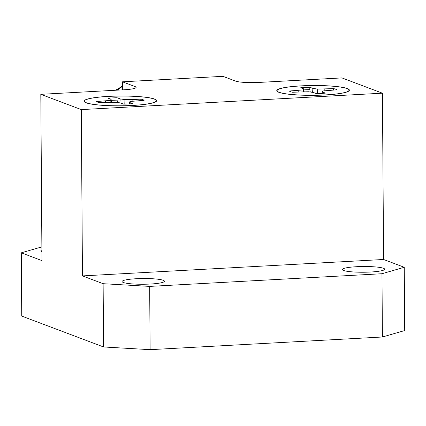 <?xml version="1.0" encoding="UTF-8"?>
<svg xmlns="http://www.w3.org/2000/svg" width="426" height="426" viewBox="0 0 426 426"><rect width="100%" height="100%" fill="white"/><g stroke="black" fill="none" stroke-linecap="round" stroke-linejoin="round"><path stroke-width="0.64" d="M108.284 96.382A36.306 4.915 -0.4 0 0 84.534 101.984A36.306 4.915 -0.4 0 0 120.382 105.845A36.306 4.915 -0.4 0 0 156.177 101.484A36.306 4.915 -0.4 0 0 108.284 96.382M301.006 85.871A36.306 4.915 -0.4 0 0 277.257 91.473A36.306 4.915 -0.4 0 0 313.105 95.339A36.306 4.915 -0.4 0 0 348.899 90.972A36.306 4.915 -0.4 0 0 301.006 85.871M122.512 89.87L122.459 81.813L222.947 76.334L235.557 81.089A18.243 2.471 179.6 0 0 258.827 82.442L341.934 77.91L382.426 93.188L81.302 109.604L40.811 94.327L41.972 260.627L21.3 252.826L21.742 316.092L103.571 346.966L103.129 283.7L149.67 286.4L381.968 273.732L404.258 267.283L383.586 259.487L82.463 275.904L103.129 283.7M122.459 81.813L135.063 86.569A18.243 2.471 179.6 0 1 136.102 87.383A18.243 2.471 179.6 0 1 123.918 89.795L40.811 94.327M382.426 93.188L383.586 259.487M404.258 267.283L404.7 330.549L382.41 336.998L381.968 273.732M82.463 275.904L81.302 109.604M111.218 100.392A23.355 3.163 179.6 0 1 117.086 100.131L117.549 102.522M140.633 100.515L140.915 99.125A23.978 3.243 179.6 0 1 144.105 100.323L129.957 101.489L129.573 102.458L132.678 103.63A23.978 3.243 179.6 0 1 123.631 104.125L120.526 102.954L115.744 102.267L99.78 102.741A23.978 3.243 179.6 0 1 96.596 101.537L110.739 100.376L110.914 102.261M132.129 101.212L132.097 99.604L140.915 99.125M132.097 99.604L124.951 99.599L124.802 104.088M124.951 99.599L120.175 98.912L119.898 102.863M111.399 102.261L111.127 99.407L108.018 98.236A23.978 3.243 179.6 0 1 117.065 97.74L120.175 98.912M117.065 97.74L117.086 100.131M111.127 99.407L110.739 100.376M105.483 102.432L105.414 101.058M129.456 103.869L129.573 102.458M86.425 102.783A35.97 4.867 179.6 0 1 84.636 101.761A35.97 4.867 179.6 0 1 120.313 96.063A35.97 4.867 179.6 0 1 156.07 101.26A35.97 4.867 179.6 0 1 124.307 105.744A35.97 4.867 179.6 0 1 86.425 102.783M310.272 92.016L309.808 89.62A23.355 3.163 -0.4 0 0 303.94 89.881M322.296 91.952L322.679 90.983L336.822 89.817A23.978 3.243 -0.4 0 0 333.638 88.613L317.674 89.093L312.897 88.406L309.787 87.234A23.978 3.243 -0.4 0 0 300.74 87.724L303.85 88.896L303.461 89.865L289.318 91.031A23.978 3.243 -0.4 0 0 292.502 92.234L308.467 91.755L313.248 92.442L316.353 93.614A23.978 3.243 -0.4 0 0 325.4 93.124L322.296 91.952L322.178 93.363M333.638 88.613L333.356 90.008M324.852 90.701L324.82 89.098M317.674 89.093L317.519 93.582M312.897 88.406L312.62 92.351M309.808 89.62L309.787 87.234M304.121 91.755L303.85 88.896M303.461 89.865L303.637 91.755M298.136 90.552L298.205 91.92M346.998 88.576A35.97 4.867 -0.4 0 0 304.894 85.738A35.97 4.867 -0.4 0 0 277.358 91.249A35.97 4.867 -0.4 0 0 313.105 95.291A35.97 4.867 -0.4 0 0 348.787 90.754A35.97 4.867 -0.4 0 0 346.998 88.576M151.193 80.248L133.082 81.233M122.486 85.908L116.607 90.195M122.512 89.439L121.889 89.907M150.793 80.269L134.328 81.169M122.491 86.329L117.256 90.158M115.547 90.253L122.486 86.143M41.897 249.998A21.162 2.865 -0.4 0 0 40.88 250.882A21.162 2.865 -0.4 0 0 41.908 251.755M149.67 286.4L150.112 349.666L382.41 336.998M356.487 266.719A21.162 2.865 -0.4 0 0 342.355 269.52A21.162 2.865 -0.4 0 0 363.538 272.235A21.162 2.865 -0.4 0 0 384.683 269.227A21.162 2.865 -0.4 0 0 356.487 266.719M136.235 278.732A21.162 2.865 -0.4 0 0 122.102 281.533A21.162 2.865 -0.4 0 0 143.285 284.248A21.162 2.865 -0.4 0 0 164.425 281.235A21.162 2.865 -0.4 0 0 136.235 278.732M150.112 349.666L103.571 346.966M41.876 246.872L21.3 252.826M135.079 88.209L135.063 86.569M155.49 101.926L156.07 101.26M85.227 102.416L84.636 101.761M348.207 91.42L348.787 90.754M277.949 91.909L277.358 91.249"/></g></svg>
